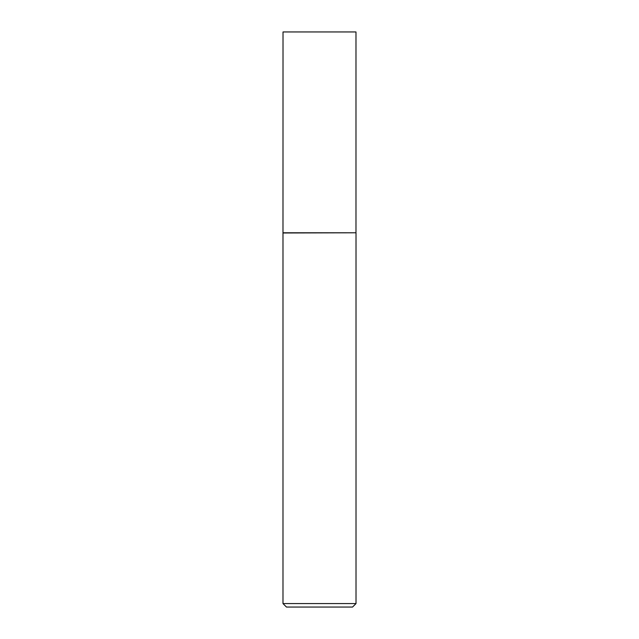 <?xml version="1.0" encoding="UTF-8"?>
<svg xmlns="http://www.w3.org/2000/svg" width="639" height="639" viewBox="0 0 639 639"><rect width="100%" height="100%" fill="white"/><g stroke="black" fill="none" stroke-linecap="round" stroke-linejoin="round"><path stroke-width="0.96" d="M283.021 232.78L355.979 232.78L355.979 31.95L283.021 31.95L282.989 232.987L355.979 232.78M356.011 603.575L352.536 607.05L286.464 607.05L282.989 603.575L356.011 603.575L356.011 232.987M282.989 603.575L282.989 232.987"/></g></svg>
